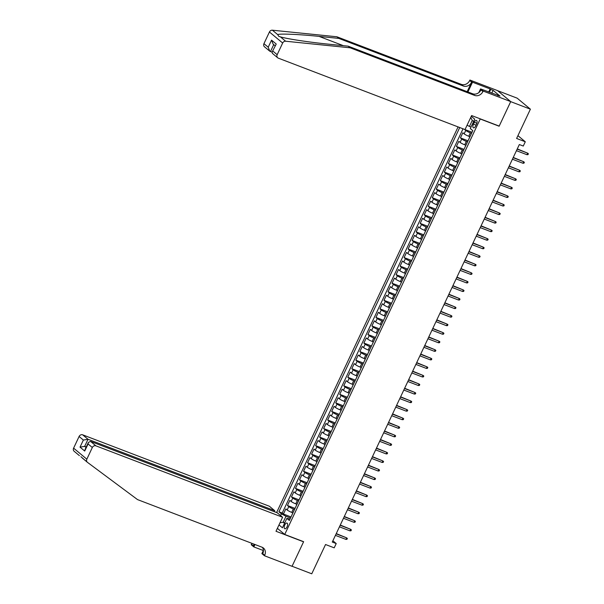 <?xml version="1.0" encoding="UTF-8"?>
<svg xmlns="http://www.w3.org/2000/svg" width="604" height="604" viewBox="0 0 604 604"><rect width="100%" height="100%" fill="white"/><g stroke="black" fill="none" stroke-linecap="round" stroke-linejoin="round"><path stroke-width="0.91" d="M287.051 526.877A3.05 1.427 -69.1 0 0 286.998 523.072A3.05 1.427 -69.1 0 0 284.763 524.967A3.05 1.427 -69.1 0 0 284.816 528.772A3.05 1.427 -69.1 0 0 287.051 526.877M458.081 126.915L276.609 512.554M497.598 90.675L517.16 98.158L530.395 109.181L516.616 138.459L525.284 141.774L517.938 135.651M277.379 528.341L284.726 534.457L303.631 541.69L292.064 566.265L311.762 573.8L325.541 544.521L334.201 547.836L336.217 543.562L332.872 540.776M498.798 125.942L499.138 126.221L510.705 101.646L530.395 109.181M263.94 43.669L268.214 47.233L269.777 51.189L264.469 46.772A2.861 2.499 -50.2 0 1 263.94 43.669L269.429 32.004A2.861 2.499 -50.2 0 1 272.396 30.2L336.896 36.776L461.365 84.379A6.682 5.829 129.8 0 0 469.693 80.506L469.912 80.038L497.485 90.585L510.72 101.6L499.198 126.093L471.626 115.553L465.027 129.566L472.049 132.253M469.882 136.693L468.727 136.255A3.813 0.528 -154.8 0 1 464.144 133.854L462.838 132.767L460.429 137.893L468.024 140.8M465.858 145.239L464.702 144.801A3.813 0.528 25.2 0 1 460.12 142.401L458.821 141.313L456.405 146.447L464 149.354M461.834 153.786L460.686 153.348A3.813 0.528 25.2 0 1 456.103 150.955L454.797 149.868L452.381 154.994L459.976 157.901M457.809 162.34L456.662 161.895A3.813 0.528 25.2 0 1 452.079 159.501L450.773 158.414L448.357 163.541L455.96 166.447M453.785 170.887L452.638 170.449A3.813 0.528 25.2 0 1 448.055 168.048L446.749 166.961L444.333 172.095L451.935 174.994M449.769 179.433L448.613 178.995A3.813 0.528 25.2 0 1 444.031 176.595L442.724 175.507L440.316 180.641L447.911 183.548M445.744 187.987L444.589 187.542A3.813 0.528 25.2 0 1 440.006 185.149L438.708 184.061L436.292 189.188L443.887 192.095M441.72 196.534L440.565 196.089A3.813 0.528 25.2 0 1 435.99 193.695L434.684 192.608L432.268 197.734L439.863 200.641M437.696 205.081L436.549 204.643A3.813 0.528 25.2 0 1 431.966 202.242L430.66 201.155L428.244 206.289L435.846 209.195M433.672 213.627L432.524 213.189A3.813 0.528 25.2 0 1 427.942 210.796L426.635 209.709L424.219 214.835L431.822 217.742M429.648 222.181L428.5 221.736A3.813 0.528 25.2 0 1 423.917 219.343L422.611 218.255L420.203 223.382L427.798 226.289M425.631 230.728L424.476 230.29A3.813 0.528 25.2 0 1 419.893 227.889L418.587 226.802L416.179 231.936L423.774 234.835M421.607 239.275L420.452 238.837A3.813 0.528 25.2 0 1 415.877 236.436L414.571 235.349L412.154 240.483L419.75 243.389M417.583 247.821L416.435 247.383A3.813 0.528 25.2 0 1 411.853 244.99L410.546 243.903L408.13 249.029L415.726 251.936M413.559 256.375L412.411 255.93A3.813 0.528 25.2 0 1 407.828 253.537L406.522 252.449L404.106 257.576L411.709 260.483M409.535 264.922L408.387 264.484A3.813 0.528 25.2 0 1 403.804 262.083L402.498 260.996L400.09 266.13L407.685 269.037M405.518 273.469L404.363 273.031A3.813 0.528 25.2 0 1 399.78 270.637L398.474 269.55L396.065 274.677L403.661 277.583M401.494 282.023L400.339 281.577A3.813 0.528 25.2 0 1 395.763 279.184L394.457 278.097L392.041 283.223L399.637 286.13M397.47 290.569L396.322 290.131A3.813 0.528 25.2 0 1 391.739 287.731L390.433 286.643L388.017 291.77L395.612 294.677M393.446 299.116L392.298 298.678A3.813 0.528 25.2 0 1 387.715 296.277L386.409 295.19L383.993 300.324L391.596 303.231M389.421 307.663L388.274 307.225A3.813 0.528 25.2 0 1 383.691 304.831L382.385 303.744L379.969 308.87L387.572 311.777M385.405 316.217L384.25 315.771A3.813 0.528 25.2 0 1 379.667 313.378L378.361 312.291L375.952 317.417L383.548 320.324M381.381 324.763L380.226 324.325A3.813 0.528 25.2 0 1 375.643 321.924L374.344 320.837L371.928 325.971L379.523 328.878M377.357 333.31L376.209 332.872A3.813 0.528 25.2 0 1 371.626 330.479L370.32 329.391L367.904 334.518L375.499 337.425M373.332 341.864L372.185 341.419A3.813 0.528 25.2 0 1 367.602 339.025L366.296 337.938L363.88 343.064L371.483 345.971M369.308 350.411L368.161 349.973A3.813 0.528 25.2 0 1 363.578 347.572L362.272 346.485L359.856 351.611L367.459 354.518M365.292 358.957L364.137 358.519A3.813 0.528 25.2 0 1 359.554 356.118L358.248 355.031L355.839 360.165L363.434 363.072M361.267 367.504L360.112 367.066A3.813 0.528 25.2 0 1 355.529 364.673L354.231 363.585L351.815 368.712L359.41 371.619M357.243 376.058L356.088 375.613A3.813 0.528 25.2 0 1 351.513 373.219L350.207 372.132L347.791 377.258L355.386 380.165M353.219 384.605L352.072 384.167A3.813 0.528 25.2 0 1 347.489 381.766L346.183 380.679L343.767 385.813L351.369 388.712M349.195 393.151L348.047 392.713A3.813 0.528 25.2 0 1 343.465 390.312L342.158 389.225L339.742 394.359L347.345 397.266M345.171 401.698L344.023 401.26A3.813 0.528 25.2 0 1 339.44 398.866L338.134 397.779L335.726 402.906L343.321 405.812M341.154 410.252L339.999 409.806A3.813 0.528 25.2 0 1 335.416 407.413L334.11 406.326L331.702 411.452L339.297 414.359M337.13 418.799L335.975 418.361A3.813 0.528 25.2 0 1 331.4 415.96L330.094 414.873L327.678 420.006L335.273 422.913M333.106 427.345L331.958 426.907A3.813 0.528 25.2 0 1 327.376 424.514L326.069 423.427L323.653 428.553L331.249 431.46M329.082 435.899L327.934 435.454A3.813 0.528 25.2 0 1 323.351 433.06L322.045 431.973L319.629 437.1L327.232 440.006M325.058 444.446L323.91 444.008A3.813 0.528 25.2 0 1 319.327 441.607L318.021 440.52L315.613 445.646L323.208 448.553M321.041 452.992L319.886 452.555A3.813 0.528 25.2 0 1 315.303 450.154L313.997 449.066L311.589 454.2L319.184 457.107M317.017 461.539L315.862 461.101A3.813 0.528 25.2 0 1 311.286 458.708L309.98 457.621L307.564 462.747L315.16 465.654M312.993 470.093L311.845 469.648A3.813 0.528 25.2 0 1 307.262 467.254L305.956 466.167L303.54 471.294L311.136 474.2M308.969 478.64L307.821 478.202A3.813 0.528 25.2 0 1 303.238 475.801L301.932 474.714L299.516 479.848L307.119 482.755M304.945 487.186L303.797 486.749A3.813 0.528 25.2 0 1 299.214 484.355L297.908 483.268L295.492 488.394L303.095 491.301M300.928 495.741L299.773 495.295A3.813 0.528 25.2 0 1 295.19 492.902L293.884 491.815L291.475 496.941L299.071 499.848M296.904 504.287L295.749 503.849A3.813 0.528 25.2 0 1 291.166 501.448L289.867 500.361L287.451 505.488L295.046 508.394M525.284 141.774L523.268 146.047L519.334 144.537L332.276 542.052L336.217 543.562M474.306 122.272L473.423 124.152A2.96 1.382 -69.1 0 0 473.476 127.837A2.96 1.382 -69.1 0 0 475.642 125.994L476.526 124.114A2.96 1.382 -69.1 0 0 476.473 120.43A2.96 1.382 -69.1 0 0 474.306 122.272L476.858 123.246M284.726 534.457L480.233 118.996L479.893 118.709M290.071 518.972L286.862 518.391L289.361 520.474L472.804 130.653L470.297 128.569L474.721 119.162L471.271 116.293M286.862 518.391L282.438 527.79L278.988 524.921M280.611 515.597L281.426 513.861L278.92 511.777L459.727 127.542M294.556 509.444L293.34 508.976A3.813 0.528 -154.8 0 1 288.757 506.575L287.451 505.488M292.88 512.834L291.732 512.396L293.34 508.976M298.58 500.89L297.357 500.429A3.813 0.528 -154.8 0 1 292.781 498.028L291.475 496.941M302.604 492.343L301.381 491.875A3.813 0.528 -154.8 0 1 296.798 489.482L295.492 488.394M306.628 483.796L305.405 483.328A3.813 0.528 -154.8 0 1 300.822 480.935L299.516 479.848M310.645 475.25L309.429 474.782A3.813 0.528 -154.8 0 1 304.846 472.381L303.54 471.294M314.669 466.696L313.453 466.228A3.813 0.528 -154.8 0 1 308.87 463.834L307.564 462.747M318.693 458.149L317.47 457.681A3.813 0.528 -154.8 0 1 312.895 455.288L311.589 454.2M322.717 449.603L321.494 449.134A3.813 0.528 -154.8 0 1 316.911 446.734L315.613 445.646M326.741 441.048L325.518 440.588A3.813 0.528 -154.8 0 1 320.935 438.187L319.629 437.1M330.758 432.502L329.542 432.034A3.813 0.528 -154.8 0 1 324.96 429.64L323.653 428.553M334.782 423.955L333.567 423.487A3.813 0.528 -154.8 0 1 328.984 421.094L327.678 420.006M338.806 415.409L337.591 414.94A3.813 0.528 -154.8 0 1 333.008 412.54L331.702 411.452M342.83 406.854L341.607 406.394A3.813 0.528 -154.8 0 1 337.024 403.993L335.726 402.906M346.855 398.308L345.631 397.84A3.813 0.528 -154.8 0 1 341.049 395.446L339.742 394.359M350.871 389.761L349.656 389.293A3.813 0.528 -154.8 0 1 345.073 386.9L343.767 385.813M354.895 381.207L353.68 380.747A3.813 0.528 -154.8 0 1 349.097 378.346L347.791 377.258M358.919 372.66L357.704 372.192A3.813 0.528 -154.8 0 1 353.121 369.799L351.815 368.712M362.944 364.114L361.721 363.646A3.813 0.528 -154.8 0 1 357.145 361.252L355.839 360.165M366.968 355.567L365.745 355.099A3.813 0.528 -154.8 0 1 361.162 352.698L359.856 351.611M370.992 347.013L369.769 346.553A3.813 0.528 -154.8 0 1 365.186 344.152L363.88 343.064M375.008 338.466L373.793 337.998A3.813 0.528 -154.8 0 1 369.21 335.605L367.904 334.518M379.033 329.92L377.817 329.452A3.813 0.528 -154.8 0 1 373.234 327.058L371.928 325.971M383.057 321.373L381.834 320.905A3.813 0.528 -154.8 0 1 377.258 318.504L375.952 317.417M387.081 312.819L385.858 312.351A3.813 0.528 -154.8 0 1 381.275 309.958L379.969 308.87M391.105 304.273L389.882 303.804A3.813 0.528 -154.8 0 1 385.299 301.411L383.993 300.324M395.122 295.726L393.906 295.258A3.813 0.528 -154.8 0 1 389.323 292.857L388.017 291.77M399.146 287.172L397.93 286.711A3.813 0.528 -154.8 0 1 393.347 284.31L392.041 283.223M403.17 278.625L401.947 278.157A3.813 0.528 -154.8 0 1 397.372 275.764L396.065 274.677M407.194 270.079L405.971 269.611A3.813 0.528 -154.8 0 1 401.388 267.217L400.09 266.13M411.218 261.532L409.995 261.064A3.813 0.528 -154.8 0 1 405.412 258.663L404.106 257.576M415.235 252.978L414.019 252.517A3.813 0.528 -154.8 0 1 409.436 250.116L408.13 249.029M419.259 244.431L418.044 243.963A3.813 0.528 -154.8 0 1 413.461 241.57L412.154 240.483M423.283 235.885L422.068 235.417A3.813 0.528 -154.8 0 1 417.485 233.023L416.179 231.936M427.307 227.331L426.084 226.87A3.813 0.528 -154.8 0 1 421.509 224.469L420.203 223.382M431.331 218.784L430.108 218.316A3.813 0.528 -154.8 0 1 425.526 215.922L424.219 214.835M435.348 210.237L434.133 209.769A3.813 0.528 -154.8 0 1 429.55 207.376L428.244 206.289M439.372 201.691L438.157 201.223A3.813 0.528 -154.8 0 1 433.574 198.822L432.268 197.734M443.396 193.137L442.181 192.676A3.813 0.528 -154.8 0 1 437.598 190.275L436.292 189.188M447.421 184.59L446.197 184.122A3.813 0.528 -154.8 0 1 441.622 181.728L440.316 180.641M451.445 176.043L450.222 175.575A3.813 0.528 -154.8 0 1 445.639 173.182L444.333 172.095M455.469 167.497L454.246 167.029A3.813 0.528 -154.8 0 1 449.663 164.628L448.357 163.541M459.485 158.943L458.27 158.475A3.813 0.528 -154.8 0 1 453.687 156.081L452.381 154.994M463.51 150.396L462.294 149.928A3.813 0.528 -154.8 0 1 457.711 147.535L456.405 146.447M467.534 141.849L466.311 141.381A3.813 0.528 -154.8 0 1 461.735 138.98L460.429 137.893M471.558 133.295L470.335 132.835A3.813 0.528 -154.8 0 1 465.752 130.434L464.453 129.347M463.034 128.811L282.227 513.045L283.427 514.042L291.022 516.949M291.732 512.396A3.813 0.528 25.2 0 1 287.149 509.995L285.843 508.908L283.427 514.042M469.3 138.09A3.813 0.528 -154.8 0 1 469.278 137.961L470.886 134.541A3.813 0.528 -154.8 0 1 470.999 134.481M473.589 121.563L472.26 120.453L469.444 126.44L467.081 125.202M471.014 127.036L469.444 126.44M499.138 126.221L480.233 118.996M284.763 522.845L283.193 522.241L284.522 523.351M290.532 517.99L286.009 516.261L283.193 522.241L279.999 522.77M466.869 143.095L465.261 146.508A3.813 0.528 25.2 0 0 465.276 146.636M462.845 151.642L461.237 155.062A3.813 0.528 25.2 0 0 461.26 155.183M458.821 160.188L457.213 163.608A3.813 0.528 25.2 0 0 457.236 163.737M454.797 168.735L453.189 172.155A3.813 0.528 25.2 0 0 453.211 172.283M450.773 177.289L449.165 180.709A3.813 0.528 25.2 0 0 449.187 180.83M446.756 185.836L445.148 189.256A3.813 0.528 25.2 0 0 445.163 189.377M442.732 194.382L441.124 197.802A3.813 0.528 25.2 0 0 441.146 197.931M438.708 202.936L437.1 206.349A3.813 0.528 25.2 0 0 437.122 206.477M434.684 211.483L433.076 214.903A3.813 0.528 25.2 0 0 433.098 215.024M430.66 220.03L429.051 223.45A3.813 0.528 25.2 0 0 429.074 223.571M426.643 228.576L425.027 231.996A3.813 0.528 25.2 0 0 425.05 232.125M422.619 237.13L421.011 240.551A3.813 0.528 25.2 0 0 421.033 240.671M418.595 245.677L416.986 249.097A3.813 0.528 25.2 0 0 417.009 249.218M414.571 254.224L412.962 257.644A3.813 0.528 25.2 0 0 412.985 257.772M410.546 262.77L408.938 266.19A3.813 0.528 25.2 0 0 408.961 266.319M406.53 271.324L404.914 274.744A3.813 0.528 25.2 0 0 404.937 274.865M402.506 279.871L400.897 283.291A3.813 0.528 25.2 0 0 400.913 283.412M398.481 288.418L396.873 291.838A3.813 0.528 25.2 0 0 396.896 291.966M394.457 296.972L392.849 300.384A3.813 0.528 25.2 0 0 392.872 300.513M390.433 305.518L388.825 308.938A3.813 0.528 25.2 0 0 388.848 309.059M386.409 314.065L384.801 317.485A3.813 0.528 25.2 0 0 384.823 317.613M382.392 322.612L380.784 326.032A3.813 0.528 25.2 0 0 380.799 326.16M378.368 331.166L376.76 334.586A3.813 0.528 25.2 0 0 376.783 334.707M374.344 339.712L372.736 343.132A3.813 0.528 25.2 0 0 372.759 343.253M370.32 348.259L368.712 351.679A3.813 0.528 25.2 0 0 368.734 351.807M366.296 356.813L364.688 360.226A3.813 0.528 25.2 0 0 364.71 360.354M362.279 365.36L360.663 368.78A3.813 0.528 25.2 0 0 360.686 368.901M358.255 373.906L356.647 377.326A3.813 0.528 25.2 0 0 356.67 377.447M354.231 382.453L352.623 385.873A3.813 0.528 25.2 0 0 352.645 386.001M350.207 391.007L348.599 394.427A3.813 0.528 25.2 0 0 348.621 394.548M346.183 399.554L344.574 402.974A3.813 0.528 25.2 0 0 344.597 403.094M342.166 408.1L340.55 411.52A3.813 0.528 25.2 0 0 340.573 411.649M338.142 416.647L336.534 420.067A3.813 0.528 25.2 0 0 336.556 420.195M334.118 425.201L332.51 428.621A3.813 0.528 25.2 0 0 332.532 428.742M330.094 433.748L328.485 437.168A3.813 0.528 25.2 0 0 328.508 437.288M326.069 442.294L324.461 445.714A3.813 0.528 25.2 0 0 324.484 445.843M322.053 450.848L320.437 454.261A3.813 0.528 25.2 0 0 320.46 454.389M318.029 459.395L316.421 462.815A3.813 0.528 25.2 0 0 316.436 462.936M314.005 467.941L312.396 471.362A3.813 0.528 25.2 0 0 312.419 471.49M309.98 476.488L308.372 479.908A3.813 0.528 25.2 0 0 308.395 480.037M305.956 485.042L304.348 488.462A3.813 0.528 25.2 0 0 304.371 488.583M301.932 493.589L300.324 497.009A3.813 0.528 25.2 0 0 300.347 497.13M297.915 502.135L296.307 505.556A3.813 0.528 25.2 0 0 296.322 505.684M282.227 513.045L278.92 511.777M281.426 513.861L286.009 516.261M293.891 510.69L292.283 514.102A3.813 0.528 25.2 0 0 292.306 514.231M472.26 120.453L470.727 117.455M526.945 154.7L527.987 154.632L528.387 153.778L527.662 153.159L526.945 154.7L516.443 150.683M517.167 149.143L527.662 153.159L517.281 148.901M336.896 36.776L338.859 38.407L319.078 36.391C300.082 34.383 280.513 33.522 277.636 34.556L278.829 36.399L280.399 36.859C286.923 38.86 309.588 42.303 328.395 44.152L348.176 46.168L472.638 93.771A6.682 5.829 129.8 0 0 480.973 89.898L482.928 91.529L483.147 91.061L510.72 101.6M465.027 129.566L278.331 58.158A2.861 2.499 129.8 0 1 277.176 54.692L282.664 43.02L269.429 32.004M348.176 46.168L350.131 47.799L474.601 95.402A6.682 5.829 129.8 0 0 482.928 91.529M467.164 91.68L471.656 82.136A6.682 5.829 129.8 0 1 463.321 86.01L338.859 38.407M280.399 36.859L285.632 41.223L350.131 47.799M488.711 92.019L490.154 88.947L490.727 89.422L489.383 92.276M497.53 95.387L499.991 96.074L493.091 90.328L490.727 89.422M497.628 95.168L480.558 88.901L483.147 91.061M469.912 80.038L472.509 82.197L467.911 91.967M490.154 88.947L472.509 82.197M272.034 52.201L269.777 51.189M478.806 92.623L480.558 88.901M285.632 41.223A2.861 2.499 129.8 0 0 282.664 43.02M493.091 90.328L491.747 93.175M268.214 47.233L271.551 40.136L273.114 44.092L275.069 45.723M271.551 40.136L276.239 44.039L272.102 52.027L272.404 53.379L277.704 57.795M276.239 44.039L272.102 52.027M87.278 462.196L80.898 456.692M82.235 457.991L87.369 462.279A2.861 2.499 129.8 0 0 87.467 462.354L137.531 499.599L262 547.201A6.682 5.829 -50.2 0 1 263.457 548.054A6.682 5.829 -50.2 0 1 264.695 555.295L264.476 555.763L292.049 566.31L303.57 541.818L303.238 541.539M274.254 511.656L274.714 510.682L269.361 506.235L82.665 434.827L88.01 439.274L84.673 446.371L86.017 447.489M274.714 510.682L88.01 439.274L83.367 440.044L79.094 436.488L73.605 448.153L86.84 459.176A2.861 2.499 129.8 0 0 87.369 462.279M303.57 541.818L275.998 531.271L282.596 517.25L95.9 445.843A2.861 2.499 129.8 0 0 92.329 447.504L86.84 459.176M263.329 550.531L253.831 546.907L251.241 544.74L251.46 544.272A6.682 5.829 -50.2 0 0 251.83 543.313M264.476 555.763L261.879 553.604L263.404 550.365M282.596 517.25L277.251 512.796L90.555 441.388L95.9 445.843M254.208 544.227L253.423 545.903L251.46 544.272M254.963 544.506L253.831 546.907M79.373 455.612L74.232 451.331A2.861 2.499 -50.2 0 1 73.605 448.153M79.094 436.488A2.861 2.499 -50.2 0 1 82.665 434.827M262.37 547.36A6.682 5.829 -50.2 0 1 262.74 553.664L264.695 555.295M253.99 544.136A6.682 5.829 -50.2 0 1 253.423 545.903M86.259 446.975L84.673 446.371L80.03 447.141L83.367 440.044M92.329 447.504L88.056 443.948L88.403 442.422L90.555 441.388M88.056 443.948L84.719 451.045L85.058 449.519L88.403 442.422M522.921 163.246L523.962 163.178L524.363 162.325L523.645 161.706L522.921 163.246L512.418 159.23M513.143 157.689L523.645 161.706L513.257 157.448M518.896 171.8L519.938 171.725L520.338 170.872L519.621 170.26L518.896 171.8L508.394 167.784M509.119 166.243L519.621 170.26L509.232 165.994M514.872 180.347L515.914 180.279L516.314 179.418L515.597 178.807L514.872 180.347L504.37 176.33M505.095 174.79L515.597 178.807L505.216 174.541M510.848 188.893L511.89 188.826L512.298 187.972L511.573 187.353L510.848 188.893L500.354 184.877M501.071 183.337L511.573 187.353L501.192 183.095M506.831 197.44L507.873 197.372L508.274 196.519L507.549 195.907L506.831 197.44L496.329 193.423M497.054 191.891L507.549 195.907L497.168 191.642M502.807 205.994L503.849 205.919L504.249 205.066L503.532 204.454L502.807 205.994L492.305 201.978M493.03 200.437L503.532 204.454L493.143 200.188M498.783 214.541L499.825 214.473L500.225 213.612L499.508 213.001L498.783 214.541L488.281 210.524M489.006 208.984L499.508 213.001L489.119 208.742M494.759 223.087L495.801 223.019L496.201 222.166L495.484 221.547L494.759 223.087L484.257 219.071M484.982 217.531L495.484 221.547L485.103 217.289M490.735 231.634L491.777 231.566L492.185 230.713L491.46 230.101L490.735 231.634L480.24 227.625M480.958 226.085L491.46 230.101L481.078 225.836M486.711 240.188L487.753 240.12L488.16 239.259L487.436 238.648L486.711 240.188L476.216 236.172M476.941 234.631L487.436 238.648L477.054 234.382M482.694 248.735L483.736 248.667L484.136 247.814L483.419 247.195L482.694 248.735L472.192 244.718M472.917 243.178L483.419 247.195L473.03 242.936M478.67 257.281L479.712 257.213L480.112 256.36L479.395 255.741L478.67 257.281L468.168 253.265M468.893 251.732L479.395 255.741L469.006 251.483M474.646 265.836L475.688 265.76L476.088 264.907L475.371 264.295L474.646 265.836L464.144 261.819M464.869 260.279L475.371 264.295L464.982 260.03M470.622 274.382L471.664 274.314L472.071 273.453L471.346 272.842L470.622 274.382L460.12 270.365M460.844 268.825L471.346 272.842L460.965 268.584M466.598 282.929L467.639 282.861L468.047 282.008L467.322 281.388L466.598 282.929L456.103 278.912M456.828 277.372L467.322 281.388L456.941 277.13M462.581 291.475L463.623 291.407L464.023 290.554L463.306 289.943L462.581 291.475L452.079 287.459M452.804 285.926L463.306 289.943L452.917 285.677M458.557 300.029L459.599 299.954L459.999 299.101L459.282 298.489L458.557 300.029L448.055 296.013M448.78 294.473L459.282 298.489L448.893 294.224M454.533 308.576L455.575 308.508L455.975 307.655L455.257 307.036L454.533 308.576L444.031 304.559M444.755 303.019L455.257 307.036L444.869 302.778M450.509 317.123L451.55 317.055L451.951 316.202L451.233 315.582L450.509 317.123L440.006 313.106M440.731 311.566L451.233 315.582L440.852 311.324M446.484 325.677L447.526 325.601L447.934 324.748L447.209 324.137L446.484 325.677L435.99 321.66M436.715 320.12L447.209 324.137L436.828 319.871M442.468 334.223L443.51 334.155L443.91 333.295L443.185 332.683L442.468 334.223L431.966 330.207M432.691 328.667L443.185 332.683L432.804 328.425M438.444 342.77L439.486 342.702L439.886 341.849L439.168 341.23L438.444 342.77L427.942 338.753M428.666 337.213L439.168 341.23L428.78 336.972M434.419 351.317L435.461 351.249L435.861 350.396L435.144 349.784L434.419 351.317L423.917 347.3M424.642 345.767L435.144 349.784L424.755 345.518M430.395 359.871L431.437 359.795L431.837 358.942L431.12 358.331L430.395 359.871L419.893 355.854M420.618 354.314L431.12 358.331L420.739 354.065M426.371 368.417L427.413 368.349L427.821 367.489L427.096 366.877L426.371 368.417L415.877 364.401M416.594 362.861L427.096 366.877L416.715 362.619M422.355 376.964L423.396 376.896L423.797 376.043L423.072 375.424L422.355 376.964L411.853 372.947M412.577 371.407L423.072 375.424L412.691 371.166M418.33 385.511L419.372 385.443L419.772 384.589L419.055 383.978L418.33 385.511L407.828 381.502M408.553 379.961L419.055 383.978L408.666 379.712M414.306 394.065L415.348 393.997L415.748 393.136L415.031 392.524L414.306 394.065L403.804 390.048M404.529 388.508L415.031 392.524L404.642 388.259M410.282 402.611L411.324 402.543L411.724 401.69L411.007 401.071L410.282 402.611L399.78 398.595M400.505 397.054L411.007 401.071L400.626 396.813M406.258 411.158L407.3 411.09L407.708 410.237L406.983 409.625L406.258 411.158L395.763 407.141M396.481 405.609L406.983 409.625L396.601 405.359M402.234 419.712L403.276 419.637L403.683 418.783L402.959 418.172L402.234 419.712L391.739 415.695M392.464 414.155L402.959 418.172L392.577 413.906M398.217 428.259L399.259 428.191L399.659 427.33L398.942 426.718L398.217 428.259L387.715 424.242M388.44 422.702L398.942 426.718L388.553 422.46M394.193 436.805L395.235 436.737L395.635 435.884L394.918 435.265L394.193 436.805L383.691 432.789M384.416 431.248L394.918 435.265L384.529 431.007M390.169 445.352L391.211 445.284L391.611 444.431L390.894 443.819L390.169 445.352L379.667 441.335M380.392 439.803L390.894 443.819L380.505 439.553M386.145 453.906L387.187 453.838L387.594 452.977L386.87 452.366L386.145 453.906L375.643 449.889M376.368 448.349L386.87 452.366L376.488 448.1M382.121 462.453L383.163 462.385L383.57 461.531L382.845 460.912L382.121 462.453L371.626 458.436M372.351 456.896L382.845 460.912L372.464 456.654M378.104 470.999L379.146 470.931L379.546 470.078L378.829 469.459L378.104 470.999L367.602 466.983M368.327 465.45L378.829 469.459L368.44 465.201M374.08 479.553L375.122 479.478L375.522 478.625L374.805 478.013L374.08 479.553L363.578 475.537M364.303 473.997L374.805 478.013L364.416 473.747M370.056 488.1L371.098 488.032L371.498 487.171L370.781 486.56L370.056 488.1L359.554 484.083M360.278 482.543L370.781 486.56L360.392 482.302M366.032 496.647L367.073 496.579L367.474 495.725L366.756 495.106L366.032 496.647L355.529 492.63M356.254 491.09L366.756 495.106L356.375 490.848M362.007 505.193L363.049 505.125L363.457 504.272L362.732 503.661L362.007 505.193L351.513 501.177M352.238 499.644L362.732 503.661L352.351 499.395M357.991 513.747L359.033 513.672L359.433 512.819L358.708 512.207L357.991 513.747L347.489 509.731M348.214 508.191L358.708 512.207L348.327 507.941M353.967 522.294L355.009 522.226L355.409 521.373L354.691 520.754L353.967 522.294L343.465 518.277M344.189 516.737L354.691 520.754L344.303 516.495M349.942 530.841L350.984 530.773L351.385 529.919L350.667 529.3L349.942 530.841L339.44 526.824M340.165 525.284L350.667 529.3L340.279 525.042M345.918 539.387L346.96 539.319L347.36 538.466L346.643 537.854L345.918 539.387L335.416 535.378M336.141 533.838L346.643 537.854L336.262 533.589M295.749 503.849L297.357 500.429M299.773 495.295L301.381 491.875M303.797 486.749L305.405 483.328M307.821 478.202L309.429 474.782M311.845 469.648L313.453 466.228M315.862 461.101L317.47 457.681M319.886 452.555L321.494 449.134M323.91 444.008L325.518 440.588M327.934 435.454L329.542 432.034M331.958 426.907L333.567 423.487M335.975 418.361L337.591 414.94M339.999 409.806L341.607 406.394M344.023 401.26L345.631 397.84M348.047 392.713L349.656 389.293M352.072 384.167L353.68 380.747M356.088 375.613L357.704 372.192M360.112 367.066L361.721 363.646M364.137 358.519L365.745 355.099M368.161 349.973L369.769 346.553M372.185 341.419L373.793 337.998M376.209 332.872L377.817 329.452M380.226 324.325L381.834 320.905M384.25 315.771L385.858 312.351M388.274 307.225L389.882 303.804M392.298 298.678L393.906 295.258M396.322 290.131L397.93 286.711M400.339 281.577L401.947 278.157M404.363 273.031L405.971 269.611M408.387 264.484L409.995 261.064M412.411 255.93L414.019 252.517M416.435 247.383L418.044 243.963M420.452 238.837L422.068 235.417M424.476 230.29L426.084 226.87M428.5 221.736L430.108 218.316M432.524 213.189L434.133 209.769M436.549 204.643L438.157 201.223M440.565 196.089L442.181 192.676M444.589 187.542L446.197 184.122M448.613 178.995L450.222 175.575M452.638 170.449L454.246 167.029M456.662 161.895L458.27 158.475M460.686 153.348L462.294 149.928M464.702 144.801L466.311 141.381M468.727 136.255L470.335 132.835M464.144 133.854L465.752 130.434M287.149 509.995L288.757 506.575M291.166 501.448L292.781 498.028M295.19 492.902L296.798 489.482M299.214 484.355L300.822 480.935M303.238 475.801L304.846 472.381M307.262 467.254L308.87 463.834M311.286 458.708L312.895 455.288M315.303 450.154L316.911 446.734M319.327 441.607L320.935 438.187M323.351 433.06L324.96 429.64M327.376 424.514L328.984 421.094M331.4 415.96L333.008 412.54M335.416 407.413L337.024 403.993M339.44 398.866L341.049 395.446M343.465 390.312L345.073 386.9M347.489 381.766L349.097 378.346M351.513 373.219L353.121 369.799M355.529 364.673L357.145 361.252M359.554 356.118L361.162 352.698M363.578 347.572L365.186 344.152M367.602 339.025L369.21 335.605M371.626 330.479L373.234 327.058M375.643 321.924L377.258 318.504M379.667 313.378L381.275 309.958M383.691 304.831L385.299 301.411M387.715 296.277L389.323 292.857M391.739 287.731L393.347 284.31M395.763 279.184L397.372 275.764M399.78 270.637L401.388 267.217M403.804 262.083L405.412 258.663M407.828 253.537L409.436 250.116M411.853 244.99L413.461 241.57M415.877 236.436L417.485 233.023M419.893 227.889L421.509 224.469M423.917 219.343L425.526 215.922M427.942 210.796L429.55 207.376M431.966 202.242L433.574 198.822M435.99 193.695L437.598 190.275M440.006 185.149L441.622 181.728M444.031 176.595L445.639 173.182M448.055 168.048L449.663 164.628M452.079 159.501L453.687 156.081M456.103 150.955L457.711 147.535M460.12 142.401L461.735 138.98M476.035 125.149L473.423 124.152M319.078 36.391L343.351 45.678M472.638 93.771L474.601 95.402M463.321 86.01L461.365 84.379M272.902 51.136L277.176 54.692M272.396 30.2L277.636 34.556M471.656 82.136L469.693 80.506M273.733 44.613L270.441 51.597M84.719 451.045L80.03 447.141M79.411 455.65L74.133 451.256"/></g></svg>
